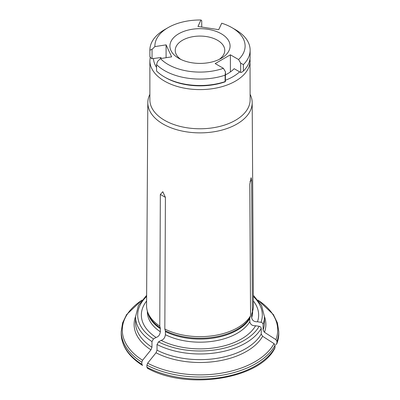 <?xml version="1.0" encoding="UTF-8"?>
<svg xmlns="http://www.w3.org/2000/svg" width="400" height="400" viewBox="0 0 400 400"><rect width="100%" height="100%" fill="white"/><g stroke="black" fill="none" stroke-linecap="round" stroke-linejoin="round"><path stroke-width="0.6" d="M201.73 27.045L201.73 20.7A2361.335 499.01 -81.2 0 0 200.965 20A45.115 26.05 0 0 0 168.1 27.625A45.115 26.05 0 0 0 154.895 46.6L166.09 44.865L171.65 56.85L160.455 58.58A2361.335 1862.335 155.1 0 0 157.605 61.365A257.92 80.71 103.5 0 0 156.555 64.575A50.13 28.94 0 0 0 225.115 75.18A257.92 27.36 -85.7 0 1 225.475 71.86A2361.345 1363.33 -120 0 0 223.39 68.315L215.19 63.585L230.385 54.81L238.58 59.545A2361.335 1363.325 60 0 1 240.665 63.09A257.92 208.805 -12.8 0 1 243.38 64.635A50.13 28.94 0 0 0 250.13 50.135A50.13 28.94 0 0 0 235.445 29.67L231.9 27.625A45.115 26.05 0 0 0 221.715 23.21L218.715 29.675L197.965 26.465L200.965 20M250.13 50.135L250.13 56.565A50.13 28.94 180 0 1 243.38 71.07A265.475 214.925 -12.8 0 1 241.575 72.375L240.665 72.445L234.17 68.695A39.09 22.57 0 0 1 225.475 74.855M240.665 72.445L240.665 63.09M230.385 71.935L230.385 54.81M225.475 71.86L225.355 81.74A48.695 28.115 180 0 1 165.565 77.615L164.555 77.03A50.13 28.94 180 0 1 156.555 71.005L156.555 64.575M160.915 57.515L152.045 58.735L152.045 49.38A2361.335 1862.335 -24.9 0 1 154.895 46.6M166.09 57.71L166.09 44.865M168.1 27.625L164.555 29.67A50.13 28.94 0 0 0 149.87 50.135L149.87 56.565A50.13 28.94 180 0 0 149.87 56.6A265.475 172.05 53 0 0 151.315 58.41L152.045 58.735M243.38 71.07L243.38 64.635M225.355 81.74A265.475 28.16 -85.7 0 1 225.115 81.615L225.115 75.18M219.21 59.405A24.765 14.3 0 0 0 224.765 50.375A24.765 14.3 0 0 0 200 36.08A24.765 14.3 0 0 0 175.235 50.375A24.765 14.3 0 0 0 180.79 59.405M221.27 58.32L221.27 58.32A30.075 17.365 0 0 0 221.27 33.765A30.075 17.365 0 0 0 178.73 33.765A30.075 17.365 0 0 0 178.73 58.32A30.075 17.365 0 0 0 221.27 58.32M225.115 81.615A50.13 28.94 180 0 1 164.555 77.03M160.455 58.58A45.115 26.05 0 0 0 223.39 68.315M149.87 56.6L149.87 50.17A257.92 167.15 53 0 1 152.045 49.38M238.58 59.545A45.115 26.05 0 0 0 231.9 27.625M149.87 94.365A52.19 30.13 0 0 0 147.815 102.635L146.57 305.695A53.43 30.85 0 0 0 147.535 311.65A53.43 30.85 0 0 0 159.77 326.105L160.34 194.435L162.805 191.725L165.405 197.36L164.835 329.03A53.43 30.85 0 0 0 250.57 315.765L249.79 184.305L251.085 177.705L251.645 180.31L252.42 311.775L251.795 313.655A4.285 3.38 -155.1 0 0 251.65 314.54L251.65 317.645C252.24 320.555 254.18 321.925 257.47 321.765L261.01 322.31C262.25 322.625 262.94 323.315 263.085 324.385A64.45 37.21 0 0 0 264.45 316.765L261.59 305.46L253.365 295.295M274.045 343.625L275.085 345.305A78.775 45.48 180 0 1 146.89 365.135L147.65 363.18A77.7 44.86 0 0 0 274.045 343.625A75161.655 59278.415 24.9 0 0 262.62 336.285L261.235 334.045L261.235 328.38C261.09 327.31 260.395 326.615 259.155 326.305L255.62 325.755C252.325 325.92 250.385 324.55 249.795 321.64L249.795 318.535A4.285 3.38 -155.1 0 1 249.94 317.65L250.57 315.765M275.9 344.735L276.94 343.38L276.94 341.31L275.9 339.63A77.7 44.86 0 0 0 258.225 300.325M274.915 348.035L275.085 345.305M257.47 321.765A58.65 33.86 0 0 0 253.4 301.015M141.825 364.28L142.585 365.36L142.245 365.245C128.56 356.425 121.555 345.885 121.225 333.615A78.775 45.48 0 0 0 141.825 364.28L141.825 362.21A78.775 45.48 180 0 1 121.225 331.55L121.225 333.615M146.6 301.015A58.65 33.86 0 0 0 156.075 337.45L153.485 338.945L151.965 341.575L151.965 347.245L150.95 349.855A75161.655 43394.81 120 0 0 142.585 360.255L141.825 362.21M147.365 311.11L147.365 311.795A52.635 30.39 0 0 0 160.335 331.775C159.905 334.84 158.485 336.73 156.075 337.45M160.335 331.775L160.335 328.665A4.285 2.475 -60 0 0 160.23 327.82L159.77 326.105M164.835 329.03L165.295 330.74A4.285 2.475 -60 0 1 165.4 331.59L165.4 334.695C164.97 337.76 163.55 339.655 161.14 340.375A58.65 33.86 0 0 0 255.62 325.755M160.915 57.36A39.09 22.57 0 0 0 160.91 57.735A39.09 22.57 0 0 0 160.935 58.505M147.65 368.285L146.89 367.205L146.89 365.135M262.62 336.285A65.885 38.04 180 0 1 156.015 352.78A75161.655 43394.81 120 0 0 147.65 363.18M156.015 352.78L157.03 350.165L157.03 344.5A64.45 37.21 0 0 0 261.235 328.38M161.14 340.375L158.55 341.87L157.03 344.5M264.45 316.57A65.885 38.04 180 0 1 264.47 332.29L263.085 330.05L263.085 324.385M264.47 332.29A75161.655 59278.41 24.9 0 1 275.9 339.63M252.42 311.775A53.43 30.85 0 0 0 252.465 311.65A53.43 30.85 0 0 0 253.43 305.695L252.185 102.635A52.19 30.13 0 0 0 250.13 94.365M147.815 102.635A52.19 30.13 0 0 0 163.1 124.05A52.19 30.13 0 0 0 220.055 130.56A52.19 30.13 0 0 0 252.185 102.635M150.215 57.035L149.87 60.66L149.87 99.83A50.13 28.94 0 0 0 164.555 120.295A50.13 28.94 0 0 0 219.185 126.57A50.13 28.94 0 0 0 250.13 99.83L250.01 58.545M225.475 80.23A46.55 26.875 0 0 0 239.62 71.84M261.01 322.31A62.305 35.97 0 0 0 253.375 296.46M276.94 343.38A78.775 45.48 0 0 0 278.775 333.615L276.85 343.87M278.775 333.615L278.775 331.55A78.775 45.48 180 0 1 276.94 341.31M251.65 317.645A52.635 30.39 0 0 0 252.635 311.795L252.635 311.11M251.65 314.54A52.635 30.39 0 0 0 252.29 312.17M146.625 296.46A62.305 35.97 0 0 0 153.485 338.945M147.71 312.17A52.635 30.39 0 0 0 160.335 328.665M165.4 334.695A52.635 30.39 0 0 0 249.795 321.64M165.4 331.59A52.635 30.39 0 0 0 249.795 318.535M165.295 330.74A52.78 30.475 0 0 0 249.94 317.65M153.47 58.515A46.55 26.875 0 0 0 156.555 67.385M151.965 341.575A64.45 37.21 0 0 1 135.55 316.765L135.55 322.435A64.45 37.21 0 0 0 151.965 347.245M150.95 349.855A65.885 38.04 180 0 1 135.55 316.57M149.87 60.66A50.13 28.94 0 0 0 164.555 81.125A50.13 28.94 0 0 0 219.185 87.4A50.13 28.94 0 0 0 250.13 60.66M141.775 300.325A77.7 44.86 0 0 0 142.585 360.255M146.89 367.205A78.775 45.48 0 0 0 275.085 347.37M160.34 194.435L165.405 197.36M158.55 341.87A62.305 35.97 0 0 0 259.155 326.305M157.03 350.165A64.45 37.21 0 0 0 261.235 334.045M263.085 330.05A64.45 37.21 0 0 0 264.45 322.435L264.45 316.765M251.645 180.31L249.995 181.45M147.535 311.65L148.175 313.555A52.78 30.475 0 0 0 160.23 327.82M135.55 316.765L138.41 305.46L146.635 295.295M121.225 331.55L122.6 322.87L126.645 314.55L141.96 300.1M274.915 348.04C259.97 379.32 186.555 390.51 147.365 368.205M278.775 331.55L277.4 322.87L273.355 314.55L258.04 300.1M251.825 313.555L252.465 311.65"/></g></svg>
